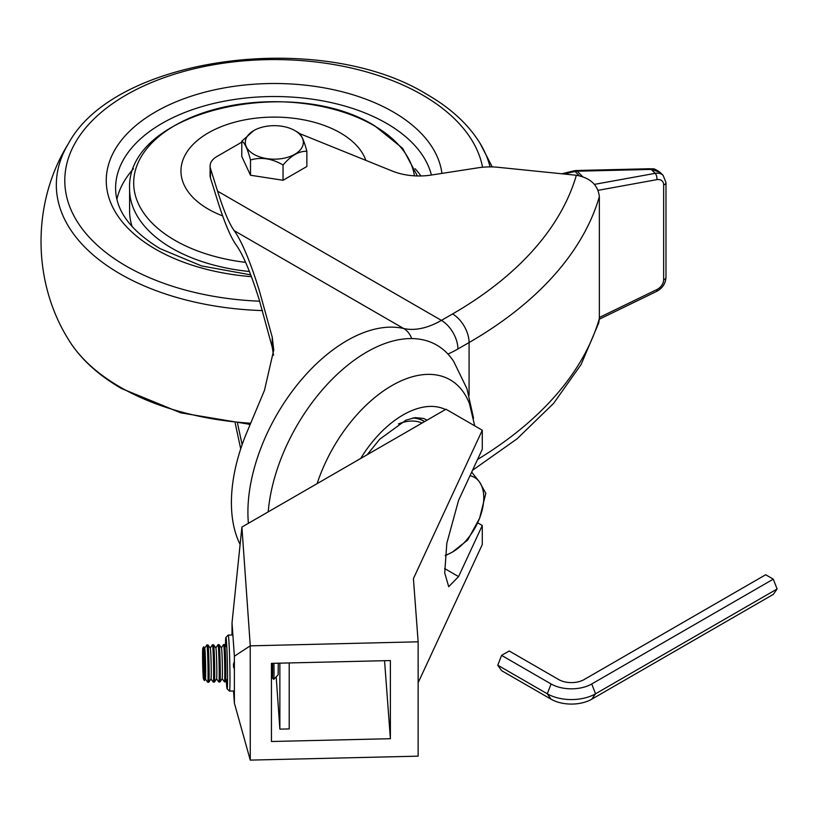 <?xml version="1.0" encoding="UTF-8"?>
<svg xmlns="http://www.w3.org/2000/svg" width="818" height="818" viewBox="0 0 818 818"><rect width="100%" height="100%" fill="white"/><g stroke="black" fill="none" stroke-linecap="round" stroke-linejoin="round"><path stroke-width="1.23" d="M271.443 741.497L390.39 738.705L390.39 660.566L271.443 663.357L271.443 741.497M250.226 645.852L418.141 641.813L418.141 756.159L250.267 760.106L250.226 645.852L234.377 656.23L234.377 703.122L250.226 760.004M418.141 641.813L413.417 578.602L482.283 430.207L445.974 409.235L241.903 527.058L232.026 622.856L232.026 635.003M234.142 668.94A24.98 0.828 -91.3 0 0 234.009 662.11M232.026 622.856L234.377 656.23M233.519 690.995L234.377 703.122M250.267 645.75L241.903 527.058M482.283 430.207L482.283 449.256L458.571 500.36L446.822 543.234L444.716 572.927L448.704 586.69L458.571 576.598L482.283 525.493L482.283 544.553L418.141 682.754M482.283 525.493L477.671 522.825M390.39 738.705L384.552 660.699M226.3 680.729A25.675 0.849 -91.3 0 0 226.514 684.114A25.675 0.849 -91.3 0 0 227.087 688.797A25.675 0.849 -91.3 0 0 227.516 671.312A25.675 0.849 -91.3 0 0 226.514 642.181A25.675 0.849 -91.3 0 0 225.88 637.488A25.675 0.849 -91.3 0 0 225.482 645.596M225.88 637.488L228.161 635.105A28.006 0.93 88.7 0 1 228.191 635.085A28.006 0.93 88.7 0 1 228.846 640.218A28.006 0.93 88.7 0 1 229.93 671.558A28.006 0.93 88.7 0 1 229.5 691.098A28.006 0.93 88.7 0 1 229.469 691.077L227.087 688.797M234.377 669.38L234.377 661.363M470.002 475.739A44.346 25.603 -60 0 1 479.573 482.088A44.346 25.603 -60 0 1 479.573 518.295A44.346 25.603 -60 0 1 452.415 552.078A44.346 25.603 -60 0 1 445.299 555.238M445.258 555.739L452.415 552.078L467.712 540.013L479.573 518.295L485.82 493.346L479.573 482.088L471.689 472.098M273.672 679.318A17.342 0.573 -91.3 0 0 273.703 679.369A17.342 0.573 -91.3 0 0 273.744 679.38A17.342 0.573 -91.3 0 0 273.928 663.633A17.342 0.573 -91.3 0 0 273.918 663.306M271.443 678.909L272.384 677.509A15.45 0.511 -91.3 0 0 272.537 663.337M233.539 667.222A15.45 0.511 -91.3 0 0 233.478 663.848M224.418 681.793A18.671 0.624 -91.3 0 0 224.449 681.854A18.671 0.624 -91.3 0 0 224.48 681.875L225.543 681.844A18.671 0.624 -91.3 0 0 225.574 681.823A18.671 0.624 -91.3 0 0 225.768 664.881A18.671 0.624 -91.3 0 0 224.725 644.584A18.671 0.624 -91.3 0 0 224.705 644.533A18.671 0.624 -91.3 0 0 224.674 644.512L223.6 644.533A18.671 0.624 -91.3 0 0 223.57 644.553L221.422 647.795A15.45 0.511 -91.3 0 0 221.422 647.815L219.122 644.666A18.671 0.624 -91.3 0 0 219.091 644.645L218.028 644.666A18.671 0.624 -91.3 0 0 217.997 644.686L215.84 647.928M224.48 681.875A18.671 0.624 -91.3 0 0 224.694 664.911A18.671 0.624 -91.3 0 0 223.662 644.615A18.671 0.624 -91.3 0 0 223.6 644.533M219.122 644.666A18.671 0.624 -91.3 0 1 219.152 644.717A18.671 0.624 -91.3 0 1 220.185 665.014A18.671 0.624 -91.3 0 1 220.001 681.956A18.671 0.624 -91.3 0 0 220.001 681.956L222.169 678.684A15.45 0.511 -91.3 0 0 222.302 663.592A15.45 0.511 -91.3 0 0 221.473 647.876A15.45 0.511 -91.3 0 0 221.443 647.825M218.846 681.926A18.671 0.624 -91.3 0 0 218.866 681.987A18.671 0.624 -91.3 0 0 218.897 682.007A18.671 0.624 -91.3 0 0 219.122 665.044A18.671 0.624 -91.3 0 0 218.079 644.748A18.671 0.624 -91.3 0 0 218.028 644.666M213.263 682.059A18.671 0.624 -91.3 0 0 213.293 682.11A18.671 0.624 -91.3 0 0 213.324 682.13L214.388 682.11A18.671 0.624 -91.3 0 0 214.418 682.089L216.596 678.817A15.45 0.511 -91.3 0 0 216.729 663.725A15.45 0.511 -91.3 0 0 215.891 648.009A15.45 0.511 -91.3 0 0 215.87 647.958A15.45 0.511 -91.3 0 0 215.85 647.938L213.539 644.788A18.671 0.624 -91.3 0 0 213.518 644.768L212.445 644.799A18.671 0.624 -91.3 0 0 212.414 644.819L210.267 648.06A15.45 0.511 -91.3 0 1 210.287 648.091L207.966 644.921A18.671 0.624 -91.3 0 0 207.936 644.901L206.862 644.932A18.671 0.624 -91.3 0 0 206.842 644.952A18.671 0.624 -91.3 0 1 206.923 645.003A18.671 0.624 -91.3 0 1 207.966 665.3A18.671 0.624 -91.3 0 1 207.741 682.263A18.671 0.624 -91.3 0 0 207.741 682.263A18.671 0.624 -91.3 0 1 207.68 682.192M214.418 682.089A18.671 0.624 -91.3 0 0 214.613 665.146A18.671 0.624 -91.3 0 0 213.57 644.85A18.671 0.624 -91.3 0 0 213.539 644.788M213.324 682.13A18.671 0.624 -91.3 0 0 213.539 665.167A18.671 0.624 -91.3 0 0 212.506 644.881A18.671 0.624 -91.3 0 0 212.445 644.799M202.803 648.275A15.45 0.511 -91.3 0 0 202.649 662.283A15.45 0.511 -91.3 0 0 203.518 679.114A15.45 0.511 -91.3 0 0 203.733 665.106A15.45 0.511 -91.3 0 0 202.803 648.275L203.6 646.803A16.902 0.562 88.7 0 1 203.662 646.793L204.715 648.224A15.45 0.511 -91.3 0 0 204.684 648.204A15.45 0.511 -91.3 0 1 204.735 648.265A15.45 0.511 -91.3 0 1 205.574 663.981A15.45 0.511 -91.3 0 1 205.441 679.083L207.711 682.243L208.815 682.243A18.671 0.624 -91.3 0 0 208.846 682.222L211.013 678.95A15.45 0.511 -91.3 0 0 211.146 663.858A15.45 0.511 -91.3 0 0 210.318 648.142A15.45 0.511 -91.3 0 0 210.287 648.091M208.846 682.222A18.671 0.624 -91.3 0 0 209.03 665.279A18.671 0.624 -91.3 0 0 207.997 644.983A18.671 0.624 -91.3 0 0 207.966 644.921M203.662 646.793A16.902 0.562 88.7 0 1 203.692 646.844A16.902 0.562 88.7 0 1 204.623 665.218A16.902 0.562 88.7 0 1 204.459 680.556A16.902 0.562 88.7 0 1 204.398 680.545A16.902 0.562 88.7 0 1 204.377 680.504L203.518 679.114M203.191 654.891L202.813 662.713L203.57 673.48L203.191 654.891M203.498 662.692L202.813 662.713M273.744 679.38L278.14 674.768L278.273 663.204M317.118 483.632A116.708 67.383 -60 0 1 395.636 383.53A116.708 67.383 -60 0 1 469.471 403.734L474.706 425.82M268.212 511.863A140.052 80.859 -60 0 1 347.231 365.574A140.052 80.859 -60 0 1 453.796 361.628L466.996 388.806L473.561 418.233M579.267 175.717L575.095 171.545A4.673 1.227 78.9 0 0 574.195 170.768L576.291 170.512A4.673 1.575 87.1 0 1 577.171 171.197L575.095 171.545A88.702 51.207 0 0 0 564.543 174.06M576.291 170.512L650.474 168.723C653.582 169.592 651.997 166.872 660.024 172.271L651.23 169.418L577.171 171.197L582.59 176.616M650.474 168.723A4.673 1.391 88.7 0 1 651.23 169.418L655.157 173.344A14.008 9.908 -45 0 1 663.132 175.379L660.024 172.271M294.838 130.573A29.019 16.759 180 0 1 294.838 154.265A29.019 16.759 180 0 1 253.795 154.265A29.019 16.759 180 0 1 253.795 130.573A29.019 16.759 180 0 1 294.838 130.573L298.141 132.475C301.075 133.988 303.979 140.256 306.862 151.269L306.862 166.514L283.038 180.267L250.492 175.236L241.78 156.442L241.78 141.197C244.654 142.598 247.568 148.866 250.492 159.98L250.492 175.236M253.795 130.573L241.78 141.197M133.498 168.753A158.723 91.636 0 0 0 116.913 199.244M241.78 142.148L216.934 156.494A23.344 13.477 0 0 0 210.093 166.023L210.093 175.553A23.344 13.477 0 0 0 210.461 177.946L217.568 200.686C224.398 222.424 230.635 237.251 236.269 245.134C243.161 254.776 250.778 272.885 259.132 299.46L272.251 347.282L273.529 355.196M240.707 448.888L235.185 423.121M248.406 523.305A140.052 80.859 -60 0 1 346.944 340.625A140.052 80.859 -60 0 1 403.622 328.488L234.193 230.666C241.709 241.177 250.022 260.932 259.132 289.93L272.251 337.241L273.744 349.951L264.47 390.35L246.392 433.489A140.052 80.859 120 0 0 239.827 543.898M210.093 166.023A23.344 13.477 0 0 0 210.461 168.416L217.568 191.156L441.413 320.39L452.579 313.948A443.499 256.054 0 0 0 576.363 175.267L498.203 167.312A46.687 26.953 0 0 0 478.019 167.813L431.26 175.052A46.687 26.953 180 0 1 392.395 171.095L299.521 133.549M242.128 444.685L237.547 423.366M576.363 175.267C590.31 177.803 597.968 184.929 599.349 196.668A466.843 269.531 180 0 1 469.082 342.537L457.916 348.979A116.708 67.383 -60 0 1 447.927 354.051M477.528 459.501A466.843 269.531 0 0 0 599.349 318.642L599.349 196.668M599.349 318.642L598.735 322.926L581.107 364.491L553.612 403.356L517.109 438.806L472.528 470.289M234.193 230.666C229.183 223.651 223.641 210.482 217.568 191.156M420.953 175.952A158.723 91.636 0 0 0 415.145 168.753M417.415 175.952L402.609 148.293L374.716 125.839C292.149 73.968 125.614 111.105 129.602 189.193L129.602 211.034A144.725 83.548 0 0 0 132.168 226.688M250.492 159.98C261.249 156.841 272.097 158.518 283.038 165.021L283.038 180.267M283.038 165.021C290.983 155.624 298.928 151.044 306.862 151.269M279.868 663.163L279.868 729.145L276.187 676.813M289.204 662.938L289.204 728.92L279.868 729.145M558.725 679.574L509.205 650.985L501.577 655.382L551.097 683.971A28.732 16.585 180 0 0 591.731 683.971L773.286 579.154L765.668 574.747L584.103 679.574A17.955 10.368 180 0 1 558.725 679.574M497.773 665.208L501.577 670.637L551.097 699.216A28.732 16.585 180 0 0 591.731 699.216L773.286 594.4L777.1 588.98L595.545 693.797A34.121 19.704 180 0 1 547.283 693.797L497.773 665.208L501.577 655.382M777.1 588.98L773.286 579.154M458.571 576.598L444.614 568.541M413.335 417.916A67.822 39.162 -60 0 1 424.644 421.556M367.2 454.716L379.746 439.194L405.953 420.155L415.186 417.63L423.509 418.448A70.143 40.501 -60 0 1 426.976 420.207M398.448 423.939A65.358 37.73 -60 0 1 422.078 423.039M412.865 418.008A67.689 39.08 -60 0 1 424.522 421.628M360.656 458.499A88.702 51.207 -60 0 1 445.462 409.532M599.349 317.476L656.844 289.582A9.335 6.605 135 0 0 663.654 279.787L663.654 184.919A9.335 6.605 135 0 0 656.844 179.653L598.091 190.328M594.42 184.377L655.157 173.344A4.673 2.311 -100.3 0 1 656.844 179.653M580.616 170.349A4.673 1.391 88.7 0 1 581.373 171.044M656.844 289.582A4.673 1.452 64.1 0 1 656.547 291.443L599.338 319.204M663.654 279.787A4.673 2.699 0 0 0 665.985 277.455L665.985 182.588L663.132 175.379M663.654 184.919A4.673 2.699 0 0 0 665.985 182.588M414.419 175.829A140.635 81.197 0 0 0 373.765 125.481A140.635 81.197 0 0 0 174.878 125.481A140.635 81.197 0 0 0 174.878 240.308A140.635 81.197 0 0 0 245.625 262.374M365.851 160.359A93.364 53.906 0 0 0 340.339 132.894A93.364 53.906 0 0 0 208.293 132.894A93.364 53.906 0 0 0 208.293 209.122A93.364 53.906 0 0 0 222.649 215.901M129.602 189.193A144.725 83.548 0 0 0 171.984 248.273A144.725 83.548 0 0 0 249.418 271.504M431.403 175.032A158.723 91.636 0 0 0 386.556 123.365A158.723 91.636 0 0 0 213.58 103.497A158.723 91.636 0 0 0 115.594 188.16C115.635 210.42 130.481 230.594 160.154 248.682L201.555 265.922L250.717 274.858M441.924 173.396A168.058 97.025 0 0 0 393.161 111.923A168.058 97.025 0 0 0 155.481 111.923A168.058 97.025 0 0 0 155.481 249.142A168.058 97.025 0 0 0 251.392 276.658M250.206 424.409L180.788 412.845L121.493 388.519C97.904 374.889 80.287 358.652 68.64 339.818C31.83 281.198 31.83 201.852 68.64 143.232A217.987 125.849 0 0 0 120.185 273.918A217.987 125.849 0 0 0 262.496 310.595M490.054 166.903A217.987 125.849 0 0 0 480.002 143.232C468.356 124.387 450.738 108.16 427.149 94.53C322.364 29.468 116.064 55.583 68.64 143.232M482.579 167.25A209.531 120.972 0 0 0 422.477 95A209.531 120.972 0 0 0 126.156 95A209.531 120.972 0 0 0 126.156 266.075A209.531 120.972 0 0 0 259.674 301.208M68.64 339.818A217.987 125.849 0 0 0 120.185 387.118A217.987 125.849 0 0 0 250.707 423.233M272.251 337.241L272.251 347.282M210.461 168.416L210.461 177.946M469.082 395.37L469.082 342.537A23.344 13.477 60 0 0 452.579 313.948M411.689 338.57A23.344 18.763 102.9 0 0 403.622 328.488A93.364 53.906 120 0 0 441.413 320.39A23.344 13.477 60 0 1 457.916 348.979M248.887 424.327L249.971 424.951M551.097 699.216L547.283 693.797L551.097 683.971M591.731 699.216L595.545 693.797L591.731 683.971M228.191 635.085L232.874 634.983M229.5 691.098L234.377 690.975M272.353 677.539L273.703 679.369M227.557 678.848L225.574 681.823M222.148 678.725L224.449 681.854M216.566 678.848L218.866 681.987M210.993 678.981L213.293 682.11M205.441 679.083L204.459 680.556M204.684 648.183L206.842 644.952M219.97 681.977L218.897 682.007M226.821 647.416L224.705 644.533M574.195 170.768L561.864 173.784M656.547 291.443C662.406 288.284 665.545 283.611 665.985 277.455M492.252 166.923L480.002 143.232M273.733 349.951L273.733 350.533"/></g></svg>
